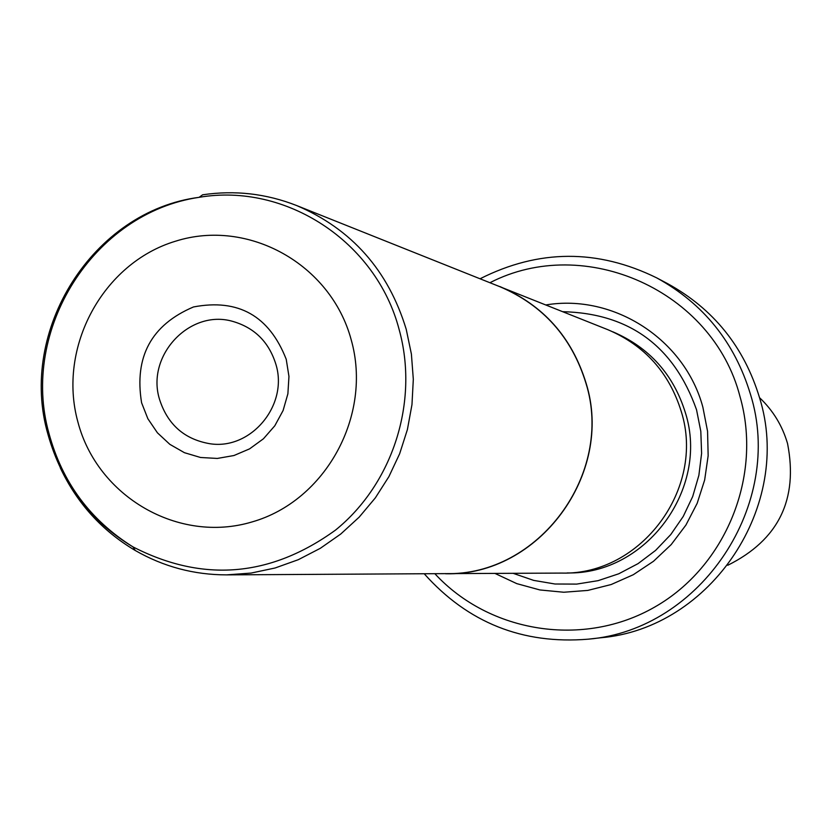 <?xml version="1.0" encoding="UTF-8"?>
<svg xmlns="http://www.w3.org/2000/svg" width="833" height="833" viewBox="0 0 833 833"><rect width="100%" height="100%" fill="white"/><g stroke="black" fill="none" stroke-linecap="round" stroke-linejoin="round"><path stroke-width="1.25" d="M60.299 467.865C77.042 503.247 102.032 530.788 135.269 550.498C163.549 566.732 194.016 574.864 226.691 574.874L251.077 573.083L275.088 567.991L298.308 559.693L320.309 548.312L340.728 534.047L359.169 517.147L375.329 497.884L388.907 476.622L399.663 453.714L407.399 429.568L411.971 404.619L413.314 379.307L411.398 354.077L406.244 329.389C388.293 270.361 351.745 229.075 296.621 205.532C266.206 193.6 234.864 190.028 202.617 194.807L199.118 197.327C285.636 182.489 376.256 241.58 399.153 329.587C419.124 401.496 392.999 483.598 335.47 530.132C270.371 577.134 202.867 582.715 132.936 546.875C90.266 521.094 62.006 483.817 48.147 435.045M226.691 574.874L445.551 573.625C538.472 576.176 614.431 473.831 585.943 383.19C571.823 337.334 543.137 305.18 499.873 286.698L296.621 205.532M286.229 359.304L288.957 376.433L287.885 393.811L283.085 410.544L274.796 425.788L263.436 438.783L249.588 448.862L233.948 455.526L217.319 458.442L200.534 457.484L184.437 452.694L169.828 444.333L157.427 432.816L147.868 418.739L141.6 402.787C134.071 356.816 151.356 324.88 193.475 306.961C238.311 298.401 269.226 315.842 286.229 359.304M159.509 399.299C167.548 424.434 184.28 439.241 209.697 443.697C250.816 450.434 288.635 405.223 275.89 364.313C268.965 342.071 254.617 327.775 232.855 321.423C189.893 308.689 145.858 355.629 159.509 399.299M439.283 573.666L561.848 573.083C641.087 575.207 705.613 488.523 681.311 411.669C669.274 372.799 644.804 345.476 607.923 329.722L494.052 284.376M445.582 573.76C538.576 576.301 614.587 473.862 586.078 383.149C571.948 337.271 543.241 305.076 499.956 286.583M545.907 304.94C613.723 293.57 684.841 339.427 702.885 407.254L707.561 431.255L708.154 455.734L704.656 479.995L697.169 503.33L685.913 525.071L671.211 544.574L653.489 561.286L633.278 574.728L611.162 584.537L587.775 590.42L563.795 592.242L539.899 589.951L516.772 583.631L495.062 573.468M562.796 311.688C629.3 313.364 673.887 346.049 696.534 409.742L700.813 431.348L701.605 453.402L698.877 475.32L692.702 496.52L683.237 516.45L670.752 534.578L655.55 550.446L638.068 563.629L618.742 573.791L598.094 580.663L576.665 584.1L555.007 584.006L533.682 580.393L513.253 573.364M759.519 397.653C772.982 410.367 782.333 425.663 787.549 443.541C798.42 499.456 778.501 540.034 727.782 565.263M434.836 573.687C489.637 633.111 583.85 647.939 654.821 606.997C725.991 566.471 762.778 475.747 739.954 396.393C712.725 290.613 584.776 233.729 489.919 282.731M480.047 278.784C538.68 249.161 597.563 248.859 656.696 277.868C703.416 303.587 734.654 342.332 750.408 394.124C784.936 503.996 701.094 629.779 588.296 639.171C522.645 644.565 467.948 622.751 424.205 573.75M588.296 639.171L600.551 637.786C711.195 628.571 793.37 505.308 759.509 397.612C744.056 346.851 713.423 308.856 667.608 283.636L656.696 277.868M48.085 434.805C17.472 330.493 92.973 210.936 199.118 197.327C93.067 212.946 19.909 330.347 48.98 433.462C62.236 482.338 90.214 520.136 132.936 546.875L135.269 550.498M351.193 339.781C330.847 264.019 248.088 218.184 175.555 241.195C102.709 263.103 57.3 347.476 77.885 421.946C97.378 496.739 178.637 543.991 252.035 521.937C325.734 500.997 372.632 415.198 351.193 339.781M612.828 331.805C649.334 347.444 673.543 374.496 685.465 412.981C709.539 489.096 645.679 574.957 567.179 572.937"/></g></svg>
